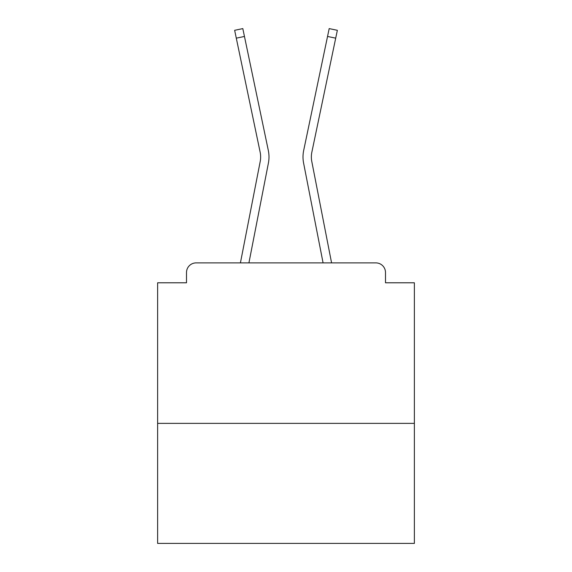 <?xml version="1.0" encoding="UTF-8"?>
<svg xmlns="http://www.w3.org/2000/svg" width="572" height="572" viewBox="0 0 572 572"><rect width="100%" height="100%" fill="white"/><g stroke="black" fill="none" stroke-linecap="round" stroke-linejoin="round"><path stroke-width="0.86" d="M414.378 423.366L414.378 282.79L385.492 282.79L385.492 272.522A9.631 9.631 0 0 0 375.868 262.891L196.132 262.891A9.631 9.631 0 0 0 186.508 272.522L186.508 282.79L157.622 282.79L157.622 543.4L414.378 543.4L414.378 423.366L157.622 423.366M186.508 272.522L186.508 282.79M375.868 262.891L336.064 262.891M235.936 262.891L196.132 262.891M385.492 282.79L385.492 272.522M240.419 262.891L260.203 161.533A23.752 23.752 0 0 0 260.138 152.116L234.649 30.309L242.814 28.6L268.311 150.407A32.096 32.096 0 0 1 268.397 163.127L248.92 262.891M327.541 36.451L303.689 150.407L329.186 28.6L337.351 30.309L335.707 38.16L327.541 36.451L303.689 150.407A32.096 32.096 0 0 0 303.603 163.127L323.08 262.891M244.458 36.451L268.311 150.407L244.458 36.451L268.311 150.407L244.458 36.451L268.311 150.407L244.458 36.451L268.311 150.407L244.458 36.451L268.311 150.407L244.458 36.451L268.311 150.407L244.458 36.451L268.311 150.407L244.458 36.451L268.311 150.407L244.458 36.451L268.311 150.407L244.458 36.451L268.311 150.407L244.458 36.451L268.311 150.407L244.458 36.451L268.311 150.407L244.458 36.451L268.311 150.407L244.458 36.451L268.311 150.407L244.458 36.451L268.311 150.407L244.458 36.451L236.293 38.16M260.203 161.533A23.752 23.752 0 0 0 260.138 152.116A23.752 23.752 0 0 1 260.203 161.533A23.752 23.752 0 0 0 260.138 152.116A23.752 23.752 0 0 1 260.203 161.533A23.752 23.752 0 0 0 260.138 152.116A23.752 23.752 0 0 1 260.203 161.533A23.752 23.752 0 0 0 260.138 152.116A23.752 23.752 0 0 1 260.203 161.533A23.752 23.752 0 0 0 260.138 152.116A23.752 23.752 0 0 1 260.203 161.533A23.752 23.752 0 0 0 260.138 152.116A23.752 23.752 0 0 1 260.203 161.533A23.752 23.752 0 0 0 260.138 152.116A23.752 23.752 0 0 1 260.203 161.533A23.752 23.752 0 0 0 260.138 152.116A23.752 23.752 0 0 1 260.203 161.533A23.752 23.752 0 0 0 260.138 152.116A23.752 23.752 0 0 1 260.203 161.533A23.752 23.752 0 0 0 260.138 152.116A23.752 23.752 0 0 1 260.203 161.533A23.752 23.752 0 0 0 260.138 152.116A23.752 23.752 0 0 1 260.203 161.533A23.752 23.752 0 0 0 260.138 152.116A23.752 23.752 0 0 1 260.203 161.533A23.752 23.752 0 0 0 260.138 152.116A23.752 23.752 0 0 1 260.203 161.533A23.752 23.752 0 0 0 260.138 152.116A23.752 23.752 0 0 1 260.203 161.533A23.752 23.752 0 0 0 260.138 152.116M331.581 262.891L311.797 161.533A23.752 23.752 0 0 1 311.862 152.116L335.707 38.16M311.797 161.533A23.752 23.752 0 0 1 311.862 152.116A23.752 23.752 0 0 0 311.797 161.533A23.752 23.752 0 0 1 311.862 152.116"/></g></svg>
